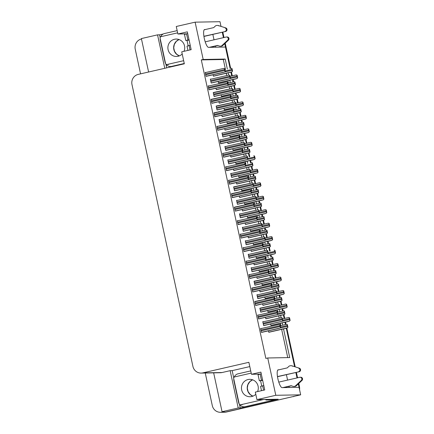 <?xml version="1.0" encoding="UTF-8"?>
<svg xmlns="http://www.w3.org/2000/svg" width="434" height="434" viewBox="0 0 434 434"><rect width="100%" height="100%" fill="white"/><g stroke="black" fill="none" stroke-linecap="round" stroke-linejoin="round"><path stroke-width="0.65" d="M278.97 369.79L278.254 369.806A9.13 2.257 77.1 0 0 278.134 369.817A9.13 2.257 77.1 0 0 277.879 378.757A9.13 2.257 77.1 0 0 282.105 387.627L299.042 387.312L300.67 394.831L225.778 412.029A8.555 8.279 88.9 0 1 224.128 412.235A8.555 8.279 88.9 0 0 225.778 412.029L292.587 396.687L226.353 412.018A8.555 8.279 88.9 0 1 224.703 412.224L220.537 412.3A8.555 8.279 88.9 0 1 212.297 405.6L205.249 373.018M205.401 29.517L204.685 29.534A9.13 2.257 77.1 0 0 204.566 29.545A9.13 2.257 77.1 0 0 204.311 38.485A9.13 2.257 77.1 0 0 208.537 47.355L225.474 47.04L230.107 68.469L224.741 43.65M233.725 377.868L232.163 370.641L249.794 366.589M227.356 69.098L225.186 59.067L203.188 59.474L195.121 22.161L176.264 26.49L177.891 34.009L187.32 31.845L191.172 49.666L181.743 51.83L184.331 63.803L138.262 74.388A8.555 8.279 -91.1 0 0 131.99 84.597L192.913 366.394A8.555 8.279 -91.1 0 0 201.154 373.094A8.555 8.279 -91.1 0 0 202.803 372.887L248.872 362.309L251.46 374.282L260.888 372.117L264.74 389.938L255.311 392.103L256.939 399.622L278.216 399.226L240.23 407.955L239.459 404.39M160.157 37.595L159.56 34.823L163.309 33.96M166.699 67.856L165.891 64.118M213.658 372.86L222.056 411.703L238.217 407.987L230.15 370.674L232.163 370.641M238.217 407.987L240.23 407.955M164.774 68.295L157.547 34.861L159.56 34.823M201.154 373.094L220.423 372.735A8.555 8.279 -91.1 0 0 222.067 372.535L230.15 370.674M157.547 34.861L141.381 38.572L148.612 72.011M140.567 73.856L135.234 49.178A8.555 8.279 88.9 0 1 141.468 38.979M222.056 411.703L224.069 411.665L222.181 412.099A8.555 8.279 88.9 0 1 220.537 412.3M195.121 22.161L219.995 21.7L221.004 26.371M256.939 399.622L275.796 395.293L300.67 394.831M230.904 72.158L231.723 75.945L230.904 72.158M232.532 79.682L233.02 81.945L232.532 79.682M233.817 85.634L234.637 89.42L233.817 85.634M235.445 93.158L235.933 95.426L235.445 93.158M236.731 99.109L237.55 102.896L236.731 99.109M238.358 106.634L238.846 108.901L238.358 106.634M239.644 112.59L240.463 116.372L239.644 112.59M241.271 120.109L241.765 122.377L241.271 120.109M242.563 126.066L243.376 129.853L242.563 126.066M244.185 133.591L244.678 135.853L244.185 133.591M245.476 139.542L246.29 143.328L245.476 139.542M247.098 147.066L247.592 149.334L247.098 147.066M248.389 153.018L249.208 156.804L248.389 153.018M250.017 160.542L250.505 162.81L250.017 160.542M251.302 166.499L252.121 170.285L251.302 166.499M252.93 174.023L253.418 176.285L252.93 174.023M254.215 179.974L255.035 183.761L254.215 179.974M255.843 187.499L256.331 189.767L255.843 187.499M257.129 193.45L257.948 197.237L257.129 193.45M258.756 200.975L259.244 203.242L258.756 200.975M260.042 206.931L260.861 210.712L260.042 206.931M261.669 214.45L262.158 216.718L261.669 214.45M262.955 220.407L263.774 224.194L262.955 220.407M264.583 227.931L265.076 230.194L264.583 227.931M265.868 233.883L266.688 237.669L265.868 233.883M267.496 241.407L267.99 243.675L267.496 241.407M268.787 247.358L269.601 251.145L268.787 247.358M270.409 254.883L270.903 257.15L270.409 254.883M271.7 260.839L272.519 264.626L271.7 260.839M273.328 268.364L273.816 270.626L273.328 268.364M274.613 274.315L275.433 278.102L274.613 274.315M276.241 281.84L276.729 284.107L276.241 281.84M277.527 287.791L278.346 291.577L277.527 287.791M279.154 295.315L279.642 297.583L279.154 295.315M280.44 301.272L281.259 305.053L280.44 301.272M282.067 308.791L282.556 311.059L282.067 308.791M283.353 314.748L284.172 318.534L283.353 314.748M284.981 322.272L285.469 324.534L284.981 322.272M286.266 328.223L294.577 366.643L286.266 328.223M275.796 395.293L267.729 357.979L289.728 357.573L283.527 328.907M282.718 325.169L282.23 322.901M281.107 317.693L280.614 315.431M279.805 311.693L279.317 309.426M278.189 304.218L277.7 301.95M276.892 298.212L276.404 295.95M275.275 290.742L274.787 288.474M273.979 284.737L273.491 282.469M272.362 277.261L271.874 274.999M271.066 271.261L270.577 268.993M269.449 263.785L268.961 261.518M268.152 257.78L267.659 255.517M266.536 250.309L266.047 248.042M265.239 244.304L264.745 242.036M263.622 236.834L263.129 234.566M262.32 230.828L261.832 228.561M260.709 223.353L260.216 221.09M259.407 217.353L258.919 215.085M257.796 209.877L257.302 207.609M256.494 203.871L256.006 201.609M254.877 196.401L254.389 194.134M253.581 190.396L253.093 188.128M251.964 182.926L251.476 180.658M250.668 176.92L250.179 174.652M249.051 169.444L248.563 167.177M247.754 163.439L247.266 161.177M246.138 155.969L245.649 153.701M244.841 149.963L244.347 147.696M243.224 142.493L242.736 140.225M241.928 136.488L241.434 134.22M240.311 129.012L239.818 126.75M239.015 123.012L238.521 120.744M237.398 115.536L236.904 113.269M236.096 109.531L235.608 107.269M234.485 102.061L233.991 99.793M233.183 96.055L232.695 93.787M231.566 88.585L231.078 86.317M230.27 82.579L229.781 80.312M228.653 75.104L228.165 72.836M286.413 374.667L287.585 380.092M288.941 386.358L289.185 387.497M215.617 47.225L215.373 46.085M214.016 39.814L212.844 34.395M251.46 374.282L260.112 374.124L258.046 374.71L259.369 380.84L262.586 379.983M177.891 34.009L186.544 33.852L184.477 34.438L185.801 40.568L189.018 39.711M225.468 69.532L223.304 59.501L201.3 59.908L265.841 358.413L267.729 357.979M201.3 59.908L203.188 59.474M223.304 59.501L225.186 59.067M287.753 357.605L281.644 329.341M280.836 325.603L280.342 323.335M279.219 318.127L278.731 315.86M277.923 312.122L277.429 309.86M276.306 304.652L275.812 302.384M275.004 298.646L274.516 296.379M273.393 291.176L272.899 288.908M272.091 285.171L271.603 282.903M270.48 277.695L269.986 275.433M269.178 271.695L268.689 269.427M267.561 264.219L267.073 261.952M266.264 258.214L265.776 255.952M264.648 250.743L264.16 248.476M263.351 244.738L262.863 242.47M261.735 237.262L261.246 235M260.438 231.262L259.95 228.995M258.821 223.787L258.333 221.519M257.525 217.781L257.031 215.519M255.908 210.311L255.42 208.043M254.612 204.305L254.118 202.038M252.995 196.835L252.501 194.568M251.698 190.83L251.205 188.562M250.082 183.354L249.588 181.092M248.78 177.354L248.291 175.086M247.168 169.878L246.675 167.611M245.866 163.873L245.378 161.611M244.25 156.403L243.762 154.135M242.953 150.397L242.465 148.13M241.337 142.922L240.848 140.659M240.04 136.922L239.552 134.654M238.423 129.446L237.935 127.178M237.127 123.44L236.638 121.178M235.51 115.97L235.022 113.703M234.214 109.965L233.72 107.697M232.597 102.495L232.109 100.227M231.3 96.489L230.807 94.221M229.684 89.013L229.195 86.751M228.387 83.013L227.893 80.746M226.77 75.538L226.277 73.27M208.179 86.095L209.139 85.872L208.136 85.894L208.976 89.789L209.953 89.626M229.684 95.317L230.324 95.621A1.427 0.353 77.1 0 0 230.432 96.532L230.617 97.368A1.427 0.353 77.1 0 0 230.899 98.274L230.519 95.616L229.684 95.317L211.049 99.37L211.89 103.27L212.866 103.102M232.597 108.798L233.237 109.097A1.427 0.353 77.1 0 0 233.346 110.008L233.53 110.844A1.427 0.353 77.1 0 0 233.812 111.755L233.432 109.097L232.667 108.793L213.962 112.845L214.803 116.746L215.779 116.578M217.884 126.321L216.875 126.327L217.716 130.222L218.693 130.059M220.797 139.797L219.788 139.802L220.629 143.697L221.606 143.535M223.711 153.273L222.702 153.278L223.548 157.179L224.519 157.01M226.624 166.754L225.615 166.754L226.461 170.654L227.432 170.491M228.577 180.436L229.537 180.213L228.528 180.235L229.374 184.13L230.351 183.967M250.082 189.658L250.722 189.962A1.427 0.353 77.1 0 0 250.83 190.873L251.009 191.709A1.427 0.353 77.1 0 0 251.297 192.615L250.917 189.956L250.082 189.658L231.447 193.71L232.288 197.611L233.264 197.443M252.995 203.139L253.635 203.438A1.427 0.353 77.1 0 0 253.744 204.349L253.928 205.184A1.427 0.353 77.1 0 0 254.21 206.096L253.83 203.438L253.065 203.134L234.36 207.186L235.201 211.087L236.177 210.919M238.282 220.662L237.273 220.667L238.114 224.562L239.091 224.4M241.196 234.138L240.186 234.143L241.027 238.038L242.004 237.875M244.109 247.613L243.1 247.619L243.941 251.519L244.917 251.351M247.022 261.094L246.013 261.094L246.859 264.995L247.83 264.832M248.97 274.776L249.935 274.554L248.926 274.576L249.772 278.471L250.743 278.308M270.48 283.999L271.12 284.303A1.427 0.353 77.1 0 0 271.228 285.214L271.407 286.049A1.427 0.353 77.1 0 0 271.695 286.955L271.31 284.297L270.48 283.999L251.839 288.051L252.686 291.952L253.662 291.784M273.393 297.48L274.033 297.778A1.427 0.353 77.1 0 0 274.142 298.69L274.321 299.525A1.427 0.353 77.1 0 0 274.608 300.436L274.228 297.778L273.463 297.474L254.758 301.527L255.599 305.428L256.575 305.259M258.68 315.003L257.671 315.008L258.512 318.903L259.489 318.74M261.594 328.478L260.584 328.484L261.425 332.379L262.402 332.216M206.231 72.413L205.222 72.413L206.063 76.313L207.04 76.151M210.371 79.286L211.336 79.069L210.327 79.086L211.174 82.986L212.145 82.818M231.881 88.514L232.521 88.813A1.427 0.353 77.1 0 0 232.629 89.724L232.808 90.56A1.427 0.353 77.1 0 0 233.096 91.471L232.711 88.813L231.951 88.509L213.24 92.561L214.087 96.462L215.058 96.299M234.794 101.99L235.434 102.294A1.427 0.353 77.1 0 0 235.543 103.205L235.722 104.041A1.427 0.353 77.1 0 0 236.009 104.947L235.624 102.288L234.778 101.99L216.159 106.042L217 109.938L217.976 109.775M220.081 119.513L219.072 119.518L219.913 123.419L220.89 123.251M222.995 132.988L221.986 132.994L222.826 136.894L223.803 136.726M228.821 159.945L227.812 159.951L228.653 163.846L229.629 163.683M230.769 173.627L231.734 173.41L230.725 173.426L231.566 177.327L232.543 177.159M252.279 182.855L252.919 183.153A1.427 0.353 77.1 0 0 253.027 184.065L253.206 184.9A1.427 0.353 77.1 0 0 253.489 185.812L253.109 183.153L252.349 182.85L233.638 186.902L234.485 190.803L235.456 190.64M236.595 200.584L237.561 200.362L236.552 200.383L237.398 204.278L238.369 204.116M240.479 213.853L239.465 213.859L240.311 217.759L241.288 217.591M243.393 227.329L242.384 227.335L243.224 231.235L244.201 231.067M246.306 240.81L245.297 240.816L246.138 244.711L247.114 244.548M249.219 254.286L248.21 254.291L249.051 258.187L250.027 258.024M251.167 267.968L252.127 267.751L251.123 267.767L251.964 271.668L252.941 271.5M254.085 281.465L272.65 277.201L273.312 277.494A1.427 0.353 77.1 0 0 273.425 278.406L273.604 279.241A1.427 0.353 77.1 0 0 273.887 280.152L273.507 277.494L272.747 277.19L254.036 281.243L254.877 285.143L255.854 284.981M256.993 294.925L257.959 294.702L256.95 294.724L257.796 298.619L258.767 298.456M278.476 304.153L259.863 308.2L260.709 312.1L261.68 311.932M263.791 321.67L262.776 321.675L263.622 325.576L264.594 325.408M225.908 146.47L224.899 146.475L225.74 150.37L226.716 150.207M215.975 88.243L216.278 89.654L217.255 89.491M218.888 101.719L219.192 103.135L220.168 102.966M221.801 115.194L222.11 116.61L223.081 116.448M224.714 128.676L225.024 130.086L225.995 129.923M227.633 142.151L227.937 143.567L228.913 143.399M230.546 155.627L230.85 157.043L231.827 156.875M233.459 169.108L233.763 170.519L234.74 170.356M236.373 182.584L236.676 183.994L237.653 183.832M239.286 196.059L239.59 197.475L240.566 197.307M242.199 209.535L242.503 210.951L243.479 210.783M245.112 223.016L245.422 224.427L246.393 224.264M248.026 236.492L248.335 237.908L249.306 237.74M250.944 249.968L251.248 251.384L252.225 251.215M253.857 263.449L254.161 264.859L255.138 264.697M256.771 276.925L257.074 278.335L258.051 278.172M259.684 290.4L259.988 291.816L260.964 291.648M262.597 303.876L262.901 305.292L263.877 305.124M265.51 317.357L265.814 318.768L266.791 318.605M268.424 330.833L268.733 332.243L269.704 332.081M213.061 74.767L213.365 76.178L214.342 76.015M244.396 202.732L244.7 204.143L245.677 203.98M241.483 189.257L241.787 190.667L242.763 190.504M238.57 175.775L238.874 177.191L239.85 177.023M235.651 162.3L235.96 163.71L236.931 163.547M229.825 135.343L230.128 136.759L231.105 136.591M232.738 148.824L233.047 150.235L234.018 150.072M221.085 94.916L221.389 96.326L222.365 96.164M223.998 108.392L224.302 109.802L225.279 109.639M226.911 121.867L227.215 123.283L228.192 123.115M247.309 216.208L247.613 217.624L248.59 217.456M250.223 229.684L250.526 231.1L251.503 230.931M253.136 243.165L253.44 244.575L254.416 244.413M256.049 256.64L256.358 258.051L257.329 257.888M258.962 270.116L259.272 271.532L260.243 271.364M261.876 283.597L262.185 285.008L263.161 284.845M264.794 297.073L265.098 298.483L266.075 298.321M267.707 310.549L268.011 311.965L268.988 311.796M270.621 324.024L270.924 325.44L271.901 325.272M218.172 81.435L218.476 82.851L219.452 82.682M224.942 146.676L225.902 146.453M281.416 317.628L282.057 317.927A1.427 0.353 77.1 0 0 282.165 318.838L282.344 319.674A1.427 0.353 77.1 0 0 282.632 320.585L282.246 317.927L281.487 317.623L263.785 321.659M248.253 254.492L249.214 254.27M245.34 241.016L246.3 240.794M261.018 223.288L261.659 223.586A1.427 0.353 77.1 0 0 261.767 224.497L261.946 225.333A1.427 0.353 77.1 0 0 262.234 226.244L261.854 223.586L261.089 223.282L243.387 227.318M239.514 214.076L258.089 209.812L258.745 210.11A1.427 0.353 77.1 0 0 258.854 211.022L259.033 211.857A1.427 0.353 77.1 0 0 259.32 212.763L258.935 210.105L258.105 209.806L240.474 213.843M227.855 160.151L228.821 159.929M240.62 128.947L241.261 129.245A1.427 0.353 77.1 0 0 241.369 130.157L241.554 130.992A1.427 0.353 77.1 0 0 241.836 131.903L241.456 129.245L240.691 128.941L222.989 132.978M219.116 119.735L237.691 115.471L238.347 115.769A1.427 0.353 77.1 0 0 238.456 116.681L238.635 117.516A1.427 0.353 77.1 0 0 238.922 118.422L238.543 115.764L237.707 115.466L220.076 119.502M205.266 72.619L206.226 72.397M260.628 328.684L261.588 328.462M257.715 315.225L276.29 310.956L276.946 311.259A1.427 0.353 77.1 0 0 277.055 312.171L277.239 313.006A1.427 0.353 77.1 0 0 277.521 313.912L277.142 311.254L276.29 310.956L258.675 314.986M246.056 261.301L247.022 261.078M243.143 247.819L244.109 247.602M240.23 234.344L241.19 234.121M237.317 220.884L255.892 216.615L256.548 216.919A1.427 0.353 77.1 0 0 256.657 217.83L256.841 218.665A1.427 0.353 77.1 0 0 257.123 219.571L256.744 216.913L255.892 216.615L238.277 220.646M225.658 166.96L226.624 166.737M222.745 153.479L223.711 153.262M219.832 140.003L220.797 139.781M216.924 126.544L235.499 122.274L236.15 122.578A1.427 0.353 77.1 0 0 236.264 123.489L236.443 124.325A1.427 0.353 77.1 0 0 236.725 125.231L236.346 122.572L235.499 122.274L217.884 126.305M298.31 383.922L298.863 386.477A8.555 8.279 88.9 0 1 299.004 387.312M222.273 32.224L223.445 37.65M295.842 372.497L297.013 377.922M222.821 32.1L223.993 37.525M225.219 43.194L230.655 68.344M231.447 72.006L232.271 75.814M233.08 79.552L233.573 81.82M234.365 85.482L235.185 89.295M235.993 93.033L236.487 95.296M237.279 98.957L238.103 102.771M238.906 106.509L239.4 108.777M240.192 112.439L241.016 116.247M241.825 119.985L242.313 122.252M243.105 125.914L243.93 129.723M244.738 133.46L245.226 135.728M246.018 139.39L246.843 143.204M247.651 146.942L248.139 149.204M248.932 152.871L249.756 156.679M250.564 160.417L251.053 162.685M251.845 166.347L252.669 170.155M253.478 173.893L253.966 176.161M254.758 179.822L255.583 183.636M256.391 187.374L256.885 189.636M257.677 193.298L258.496 197.112M259.304 200.85L259.798 203.117M260.59 206.779L261.414 210.588M262.217 214.325L262.711 216.593M263.503 220.255L264.328 224.063M265.136 227.801L265.624 230.069M266.416 233.731L267.241 237.544M268.049 241.282L268.537 243.545M269.33 247.212L270.154 251.02M270.962 254.758L271.451 257.026M272.243 260.688L273.067 264.496M273.876 268.234L274.364 270.501M275.156 274.163L275.981 277.977M276.789 281.715L277.277 283.977M278.069 287.639L278.894 291.453M279.702 295.191L280.196 297.458M280.982 301.12L281.807 304.928M282.615 308.666L283.109 310.934M283.901 314.596L284.72 318.404M285.529 322.142L286.022 324.41M286.814 328.071L295.196 366.849M296.389 372.372L297.561 377.797M298.787 383.466L299.438 386.466A8.555 8.279 88.9 0 1 299.541 389.624M294.48 396.253A8.555 8.279 88.9 0 1 293.162 396.676M237.121 78.516L237.485 77.86L237.121 78.516L234.935 79.129L218.752 82.845M237.675 77.854L237.105 75.196L236.253 74.903L236.91 75.201A1.427 0.353 77.1 0 0 237.018 76.113L237.197 76.948A1.427 0.353 77.1 0 0 237.485 77.86M232.016 71.849L232.374 71.187L232.016 71.849L229.825 72.456L213.647 76.172M232.57 71.181L231.995 68.529L231.159 68.23L231.799 68.529A1.427 0.353 77.1 0 0 231.908 69.44L232.092 70.275A1.427 0.353 77.1 0 0 232.374 71.187M229.819 78.652L230.177 77.995L229.819 78.652L227.628 79.265L211.45 82.981M230.373 77.99L229.798 75.332L228.951 75.039L229.608 75.337A1.427 0.353 77.1 0 0 229.716 76.248L229.895 77.084A1.427 0.353 77.1 0 0 230.177 77.995M224.709 71.984L225.072 71.322L224.709 71.984L222.523 72.592L206.34 76.308M225.262 71.317L224.687 68.664L223.857 68.366L224.497 68.664A1.427 0.353 77.1 0 0 224.606 69.576L224.785 70.411A1.427 0.353 77.1 0 0 225.072 71.322M223.857 68.366L205.266 72.63L223.835 68.371M203.904 36.293L225.658 31.449L203.931 36.44M189.099 40.085L185.801 40.568M189.05 39.857L188.589 39.961L189.072 39.955M187.043 40.563L188.172 45.765M170.502 66.527L171.218 66.516A5.707 5.523 -91.1 0 0 172.32 66.38L171.598 66.391A5.707 5.523 88.9 0 1 165.007 62.062L160.314 40.34A5.707 5.523 88.9 0 1 160.195 38.637M160.602 36.917A5.707 5.523 88.9 0 1 164.497 33.537L177.159 30.63M171.598 66.391L184.26 63.483M172.32 66.38L184.293 63.63M217.857 45.516L209.975 47.328M209.253 47.339L217.591 45.424L219.387 46.053A2.854 2.761 88.9 0 0 221.834 45.7L227.725 40.15A1.823 1.763 88.9 0 0 226.147 37.031L205.206 41.838M190.222 45.282L187.005 46.134L187.927 50.409M220.32 46.199L221.042 46.188A2.854 2.761 88.9 0 0 222.55 45.689L228.441 40.14A1.823 1.763 -91.1 0 0 227.215 36.977L226.499 36.988M222.55 45.689L221.834 45.7M223.548 44.783L222.826 44.8M225.658 31.449A1.823 1.763 -91.1 0 0 225.805 27.933L218.183 25.487A2.854 2.761 88.9 0 0 217.684 25.449L216.967 25.46A2.854 2.761 88.9 0 0 215.107 26.252L213.74 27.602L204.192 29.794M187.694 33.586L186.544 33.852L187.868 39.977M218.183 25.487L225.805 27.933M225.083 27.944A1.823 1.763 88.9 0 1 224.942 31.46M216.967 25.46A2.854 2.761 88.9 0 1 217.461 25.497M218.736 25.883L219.458 25.866M240.04 91.997L240.398 91.335L240.04 91.997L237.848 92.605L221.666 96.321M240.593 91.33L240.018 88.677L239.183 88.379L239.823 88.677A1.427 0.353 77.1 0 0 239.931 89.588L240.116 90.424A1.427 0.353 77.1 0 0 240.398 91.335M239.183 88.379L232.928 89.816L239.167 88.379M242.953 105.473L243.311 104.811L242.953 105.473L240.762 106.08L224.584 109.797M243.507 104.806L242.931 102.153L242.08 101.854L242.736 102.158A1.427 0.353 77.1 0 0 242.845 103.07L243.029 103.905A1.427 0.353 77.1 0 0 243.311 104.811M245.866 118.949L246.224 118.287L245.866 118.949L243.675 119.562L227.497 123.278M246.42 118.287L245.845 115.628L245.009 115.33L245.649 115.634A1.427 0.353 77.1 0 0 245.763 116.545L245.942 117.381A1.427 0.353 77.1 0 0 246.224 118.287M245.009 115.33L238.76 116.768L244.998 115.335M248.78 132.43L249.138 131.768L248.78 132.43L246.588 133.037L230.411 136.753M249.333 131.762L248.758 129.11L247.912 128.811L248.568 129.11A1.427 0.353 77.1 0 0 248.677 130.021L248.856 130.856A1.427 0.353 77.1 0 0 249.138 131.768M234.93 85.324L235.288 84.663L234.93 85.324L232.738 85.932L216.561 89.648M235.483 84.663L234.908 82.004L234.062 81.706L234.713 82.01A1.427 0.353 77.1 0 0 234.827 82.921L235.006 83.757A1.427 0.353 77.1 0 0 235.288 84.663M237.843 98.8L238.201 98.138L237.843 98.8L235.651 99.413L219.474 103.129M238.396 98.138L237.821 95.48L236.986 95.182L237.631 95.485A1.427 0.353 77.1 0 0 237.74 96.397L237.919 97.232A1.427 0.353 77.1 0 0 238.201 98.138M236.986 95.182L230.736 96.619L236.975 95.187M240.756 112.281L241.114 111.619L240.756 112.281L238.564 112.889L222.387 116.605M241.309 111.614L240.734 108.961L239.888 108.663L240.544 108.961A1.427 0.353 77.1 0 0 240.653 109.873L240.832 110.708A1.427 0.353 77.1 0 0 241.114 111.619M243.669 125.757L244.033 125.095L243.669 125.757L241.478 126.365L225.3 130.081M244.223 125.09L243.648 122.437L242.818 122.138L243.458 122.442A1.427 0.353 77.1 0 0 243.566 123.354L243.745 124.189A1.427 0.353 77.1 0 0 244.033 125.095M242.818 122.138L236.563 123.576L242.801 122.138M233.286 91.465L232.732 92.133L233.096 91.471M214.363 96.457L232.732 92.133M236.199 104.941L235.646 105.608L236.009 104.947M217.277 109.932L235.646 105.608M239.112 118.422L238.488 119.09L238.922 118.422M220.19 123.413L245.942 117.381M242.026 131.898L241.478 132.565L241.836 131.903M223.103 136.889L241.478 132.565M184 51.315A8.702 8.42 -91.1 0 0 176.15 39.065A8.702 8.42 -91.1 0 0 174.473 39.272A8.702 8.42 -91.1 0 0 167.947 48.792A8.702 8.42 -91.1 0 0 176.47 56.463A8.702 8.42 -91.1 0 0 178.146 56.257A8.702 8.42 -91.1 0 0 182.204 53.979M177.636 32.843L161.177 36.624A1.427 1.378 -91.1 0 0 160.13 38.328L165.549 63.386A1.427 1.378 -91.1 0 0 167.198 64.471L183.658 60.689M277.478 376.566L299.232 371.721L277.5 376.712M262.668 380.363L259.369 380.84M262.619 380.13L262.158 380.233L262.641 380.227M260.612 380.835L261.74 386.038M244.071 406.799L244.792 406.788A5.707 5.523 -91.1 0 0 245.888 406.653L245.172 406.669A5.707 5.523 88.9 0 1 238.575 402.334L233.883 380.613A5.707 5.523 88.9 0 1 233.769 378.915M234.17 377.189A5.707 5.523 88.9 0 1 238.065 373.81L250.727 370.902M245.888 406.653L273.366 400.343A5.707 5.523 88.9 0 1 273.252 399.888M273.366 400.343L272.65 400.354A5.707 5.523 88.9 0 1 272.53 399.904M245.172 406.669L272.65 400.354M265.451 399.464A5.707 1.411 77.1 0 0 266.205 400.018L274.087 399.871L276.778 399.253L268.901 399.399L266.205 400.018M291.426 385.788L283.543 387.6M282.827 387.611L291.165 385.696L292.955 386.325A2.854 2.761 88.9 0 0 295.402 385.972L301.294 380.423A1.823 1.763 88.9 0 0 299.715 377.303L278.774 382.115M263.791 385.555L260.574 386.406L261.496 390.681M293.894 386.472L294.61 386.461A2.854 2.761 88.9 0 0 296.118 385.962L302.01 380.412A1.823 1.763 -91.1 0 0 300.784 377.249L300.068 377.26M296.118 385.962L295.402 385.972M297.116 385.056L296.395 385.072M299.232 371.721A1.823 1.763 -91.1 0 0 299.373 368.206L291.751 365.759A2.854 2.761 88.9 0 0 291.252 365.721L290.536 365.732A2.854 2.761 88.9 0 0 288.675 366.524L287.308 367.875L277.76 370.072M261.263 373.858L260.112 374.124L261.436 380.249M291.751 365.759L299.373 368.206M298.652 368.216A1.823 1.763 88.9 0 1 298.511 371.732M290.536 365.732A2.854 2.761 88.9 0 1 291.035 365.77M292.304 366.155L293.026 366.144M257.568 391.587A8.702 8.42 -91.1 0 0 249.718 379.338A8.702 8.42 -91.1 0 0 248.042 379.544A8.702 8.42 -91.1 0 0 241.521 389.065A8.702 8.42 -91.1 0 0 250.038 396.736A8.702 8.42 -91.1 0 0 251.715 396.53A8.702 8.42 -91.1 0 0 255.778 394.251M251.205 373.115L234.745 376.896A1.427 1.378 -91.1 0 0 233.698 378.6L239.118 403.658A1.427 1.378 -91.1 0 0 240.767 404.743L263.601 399.497M227.622 85.46L227.986 84.798L227.622 85.46L225.436 86.068L209.253 89.784M228.175 84.793L227.606 82.14L226.754 81.842L227.411 82.145A1.427 0.353 77.1 0 0 227.519 83.057L227.698 83.892A1.427 0.353 77.1 0 0 227.986 84.798M231.094 98.274L230.465 98.941L230.899 98.274M212.166 103.265L230.541 98.936M234.007 111.75L233.454 112.417L233.812 111.755M215.085 116.741L240.832 110.708M236.921 125.225L236.367 125.893L236.725 125.231M217.998 130.216L243.745 124.189M239.28 139.368L239.639 138.706L239.28 139.368L237.089 139.981L220.911 143.697M239.834 138.706L239.259 136.048L238.423 135.75L239.069 136.054A1.427 0.353 77.1 0 0 239.177 136.965L239.356 137.8A1.427 0.353 77.1 0 0 239.639 138.706M238.423 135.75L219.837 140.019L238.412 135.75M242.194 152.844L242.552 152.188L242.194 152.844L240.002 153.457L223.825 157.173M242.747 152.182L242.172 149.524L241.342 149.225L241.982 149.529A1.427 0.353 77.1 0 0 242.091 150.441L242.27 151.276A1.427 0.353 77.1 0 0 242.552 152.188M241.342 149.225L222.751 153.495L241.315 149.231M245.107 166.325L245.47 165.663L245.107 166.325L242.915 166.933L226.738 170.649M245.66 165.658L245.085 163.005L244.255 162.707L244.895 163.005A1.427 0.353 77.1 0 0 245.004 163.916L245.183 164.752A1.427 0.353 77.1 0 0 245.47 165.663M244.255 162.707L225.664 166.971L244.228 162.712M248.02 179.801L248.384 179.139L248.02 179.801L245.834 180.408L229.651 184.124M248.573 179.133L247.998 176.481L247.152 176.182L247.809 176.486A1.427 0.353 77.1 0 0 247.917 177.398L248.096 178.233A1.427 0.353 77.1 0 0 248.384 179.139M251.487 192.615L250.863 193.282L251.297 192.615M232.564 197.606L258.317 191.573A1.427 0.353 77.1 0 0 258.599 192.479L258.241 193.141L256.049 193.754L239.872 197.47M254.4 206.09L253.852 206.758L254.21 206.096M235.478 211.081L261.23 205.049A1.427 0.353 77.1 0 0 261.512 205.96L261.154 206.622L258.962 207.23L242.785 210.946M257.319 219.566L256.765 220.233L257.123 219.571M238.396 224.557L264.143 218.53A1.427 0.353 77.1 0 0 264.425 219.436L264.067 220.098L261.876 220.705L245.698 224.421M259.678 233.709L260.037 233.047L259.678 233.709L257.487 234.322L241.309 238.038M260.232 233.047L259.657 230.389L258.821 230.091L259.461 230.394A1.427 0.353 77.1 0 0 259.575 231.306L259.754 232.141A1.427 0.353 77.1 0 0 260.037 233.047M258.821 230.091L240.235 234.36L258.81 230.091M262.592 247.185L262.95 246.528L262.592 247.185L260.4 247.798L244.223 251.514M263.145 246.523L262.57 243.865L261.735 243.566L262.375 243.87A1.427 0.353 77.1 0 0 262.489 244.781L262.668 245.617A1.427 0.353 77.1 0 0 262.95 246.528M261.735 243.566L243.148 247.836L261.713 243.572M265.505 260.666L265.863 260.004L265.505 260.666L263.313 261.273L247.136 264.99M266.058 259.999L265.483 257.346L264.653 257.047L265.293 257.346A1.427 0.353 77.1 0 0 265.402 258.257L265.581 259.093A1.427 0.353 77.1 0 0 265.863 260.004M264.653 257.047L246.062 261.311L264.626 257.053M268.418 274.142L268.782 273.48L268.418 274.142L266.226 274.749L250.049 278.465M268.971 273.474L268.396 270.821L267.55 270.523L268.207 270.827A1.427 0.353 77.1 0 0 268.315 271.738L268.494 272.574A1.427 0.353 77.1 0 0 268.782 273.48M271.885 286.955L271.261 287.623L271.695 286.955M252.962 291.946L278.715 285.914A1.427 0.353 77.1 0 0 278.997 286.82L278.639 287.482L276.447 288.095L260.27 291.811M274.798 300.431L274.245 301.098L274.608 300.436M255.876 305.422L274.245 301.098M277.711 313.907L277.163 314.574L277.521 313.912M258.789 318.898L284.541 312.871A1.427 0.353 77.1 0 0 284.823 313.777L284.465 314.438L282.274 315.046L266.096 318.762M280.076 328.05L280.435 327.388L280.076 328.05L277.885 328.663L261.702 332.373M280.63 327.388L280.055 324.73L279.219 324.431L279.859 324.735A1.427 0.353 77.1 0 0 279.968 325.646L280.152 326.482A1.427 0.353 77.1 0 0 280.435 327.388M279.219 324.431L260.633 328.701M251.693 145.905L252.051 145.244L251.693 145.905L249.501 146.513L233.324 150.229M252.246 145.238L251.671 142.585L250.841 142.287L251.481 142.591A1.427 0.353 77.1 0 0 251.59 143.502L251.769 144.338A1.427 0.353 77.1 0 0 252.051 145.244M250.841 142.287L244.586 143.725M254.606 159.381L254.97 158.719L254.606 159.381L252.414 159.994L236.237 163.71M255.159 158.719L254.584 156.061L253.754 155.763L254.395 156.066A1.427 0.353 77.1 0 0 254.503 156.978L254.682 157.813A1.427 0.353 77.1 0 0 254.97 158.719M257.519 172.857L257.883 172.2L257.519 172.857L255.333 173.47L239.15 177.186M258.073 172.195L257.498 169.537L256.651 169.244L257.308 169.542A1.427 0.353 77.1 0 0 257.416 170.453L257.595 171.289A1.427 0.353 77.1 0 0 257.883 172.2M260.433 186.338L260.796 185.676L260.433 186.338L258.246 186.946L242.063 190.662M260.986 185.671L260.416 183.018L259.581 182.719L260.221 183.018A1.427 0.353 77.1 0 0 260.329 183.929L260.508 184.765A1.427 0.353 77.1 0 0 260.796 185.676M259.581 182.719L253.326 184.157L259.565 182.719M263.351 199.814L263.709 199.152L263.351 199.814L261.159 200.421L244.977 204.137M263.899 199.146L263.329 196.493L262.478 196.195L263.134 196.499A1.427 0.353 77.1 0 0 263.243 197.41L263.427 198.246A1.427 0.353 77.1 0 0 263.709 199.152M266.264 213.289L266.622 212.627L266.264 213.289L264.073 213.902L247.895 217.618M266.818 212.627L266.243 209.969L265.407 209.671L266.047 209.975A1.427 0.353 77.1 0 0 266.156 210.886L266.34 211.721A1.427 0.353 77.1 0 0 266.622 212.627M265.407 209.671L259.152 211.108L265.391 209.676M269.178 226.77L269.536 226.109L269.178 226.77L266.986 227.378L250.809 231.094M269.731 226.103L269.156 223.45L268.31 223.152L268.961 223.45A1.427 0.353 77.1 0 0 269.075 224.362L269.254 225.197A1.427 0.353 77.1 0 0 269.536 226.109M272.091 240.246L272.449 239.584L272.091 240.246L269.899 240.854L253.722 244.57M272.644 239.579L272.069 236.926L271.223 236.628L271.874 236.931A1.427 0.353 77.1 0 0 271.988 237.843L272.167 238.678A1.427 0.353 77.1 0 0 272.449 239.584M275.004 253.722L275.362 253.06L275.004 253.722L272.812 254.335L256.635 258.046M275.557 253.06L274.982 250.402L274.152 250.103L274.793 250.407A1.427 0.353 77.1 0 0 274.901 251.319L275.08 252.154A1.427 0.353 77.1 0 0 275.362 253.06M246.583 139.233L246.946 138.571L246.583 139.233L244.396 139.846L228.213 143.562M247.136 138.571L246.561 135.913L245.715 135.62L246.371 135.918A1.427 0.353 77.1 0 0 246.479 136.829L246.658 137.665A1.427 0.353 77.1 0 0 246.946 138.571M249.496 152.714L249.859 152.052L249.496 152.714L247.309 153.321L231.127 157.037M250.049 152.046L249.479 149.388L248.644 149.095L249.284 149.394A1.427 0.353 77.1 0 0 249.393 150.305L249.572 151.141A1.427 0.353 77.1 0 0 249.859 152.052M248.644 149.095L242.389 150.527L248.628 149.095M252.414 166.189L252.772 165.528L252.414 166.189L250.223 166.797L234.04 170.513M252.962 165.522L252.393 162.869L251.557 162.571L252.197 162.869A1.427 0.353 77.1 0 0 252.306 163.781L252.49 164.616A1.427 0.353 77.1 0 0 252.772 165.528M255.328 179.665L255.686 179.003L255.328 179.665L253.136 180.273L236.959 183.989M255.881 179.003L255.306 176.345L254.454 176.047L255.111 176.35A1.427 0.353 77.1 0 0 255.219 177.262L255.404 178.097A1.427 0.353 77.1 0 0 255.686 179.003M258.599 192.479L258.219 189.821L257.384 189.522L258.024 189.826A1.427 0.353 77.1 0 0 258.138 190.738L258.317 191.573M257.384 189.522L251.134 190.96L257.373 189.528M258.794 192.479L258.241 193.141M261.512 205.96L261.132 203.302L260.286 203.003L260.937 203.302A1.427 0.353 77.1 0 0 261.051 204.213L261.23 205.049M261.707 205.955L261.154 206.622M264.425 219.436L264.046 216.778L263.216 216.479L263.856 216.783A1.427 0.353 77.1 0 0 263.964 217.694L264.143 218.53M263.216 216.479L256.961 217.917L263.199 216.479M264.621 219.43L264.067 220.098M266.981 233.573L267.344 232.912L266.981 233.573L264.789 234.186L248.611 237.903M267.534 232.912L266.959 230.253L266.113 229.96L266.769 230.259A1.427 0.353 77.1 0 0 266.877 231.17L267.056 232.006A1.427 0.353 77.1 0 0 267.344 232.912M269.894 247.054L270.257 246.393L269.894 247.054L267.707 247.662L251.525 251.378M270.447 246.387L269.872 243.729L269.042 243.436L269.682 243.734A1.427 0.353 77.1 0 0 269.791 244.646L269.97 245.481A1.427 0.353 77.1 0 0 270.257 246.393M269.042 243.436L262.787 244.868L269.026 243.436M272.807 260.53L273.17 259.868L272.807 260.53L270.621 261.138L254.438 264.854M273.36 259.863L272.791 257.21L271.955 256.912L272.595 257.21A1.427 0.353 77.1 0 0 272.704 258.122L272.883 258.957A1.427 0.353 77.1 0 0 273.17 259.868M251.769 144.338L244.402 146.03L244.749 145.379L244.391 146.041L242.199 146.649L226.022 150.365M244.944 145.374L244.369 142.721L243.517 142.423L244.174 142.721A1.427 0.353 77.1 0 0 244.282 143.638L244.467 144.468A1.427 0.353 77.1 0 0 244.749 145.379M247.304 159.517L247.662 158.855L247.304 159.517L245.112 160.124L228.935 163.84M247.857 158.855L247.282 156.197L246.447 155.898L247.087 156.202A1.427 0.353 77.1 0 0 247.201 157.113L247.38 157.949A1.427 0.353 77.1 0 0 247.662 158.855M246.447 155.898L227.861 160.168L246.425 155.904M250.217 172.992L250.575 172.336L250.217 172.992L248.026 173.605L231.848 177.322M250.771 172.331L250.196 169.672L249.349 169.379L250.006 169.678A1.427 0.353 77.1 0 0 250.114 170.589L250.293 171.425A1.427 0.353 77.1 0 0 250.575 172.336M253.684 185.806L253.131 186.474L253.489 185.812M234.761 190.797L253.131 186.474M256.044 199.949L256.407 199.287L256.044 199.949L253.852 200.557L237.675 204.273M256.597 199.282L256.022 196.629L255.192 196.331L255.832 196.635A1.427 0.353 77.1 0 0 255.941 197.546L256.12 198.381A1.427 0.353 77.1 0 0 256.407 199.287M255.192 196.331L236.601 200.6L255.176 196.331M259.51 212.763L258.886 213.43L259.32 212.763M240.588 217.754L266.34 211.721M262.424 226.239L261.87 226.906L262.234 226.244M243.501 231.23L261.87 226.906M272.167 238.678L264.8 240.371L265.147 239.72L264.789 240.382L262.597 240.989L246.414 244.705M265.337 239.714L264.767 237.062L263.915 236.763L264.572 237.062A1.427 0.353 77.1 0 0 264.68 237.978L264.865 238.808A1.427 0.353 77.1 0 0 265.147 239.72M267.702 253.857L268.06 253.196L267.702 253.857L265.51 254.465L249.333 258.181M268.255 253.196L267.68 250.537L266.845 250.239L267.485 250.543A1.427 0.353 77.1 0 0 267.594 251.454L267.778 252.29A1.427 0.353 77.1 0 0 268.06 253.196M266.845 250.239L248.253 254.508L266.823 250.244M270.615 267.333L270.973 266.671L270.615 267.333L268.424 267.946L252.246 271.662M271.169 266.671L270.594 264.013L269.747 263.72L270.398 264.018A1.427 0.353 77.1 0 0 270.512 264.93L270.691 265.765A1.427 0.353 77.1 0 0 270.973 266.671M277.917 267.198L278.281 266.541L277.917 267.198L275.726 267.811L259.548 271.527M278.471 266.536L277.896 263.877L277.049 263.584L277.706 263.883A1.427 0.353 77.1 0 0 277.814 264.794L277.993 265.63A1.427 0.353 77.1 0 0 278.281 266.541M280.831 280.679L281.194 280.017L280.831 280.679L278.639 281.286L262.462 285.002M281.384 280.011L280.809 277.359L279.979 277.06L280.619 277.359A1.427 0.353 77.1 0 0 280.727 278.27L280.906 279.105A1.427 0.353 77.1 0 0 281.194 280.017M279.979 277.06L273.724 278.498L279.963 277.06M283.744 294.154L284.107 293.493L283.744 294.154L281.558 294.762L265.375 298.478M284.297 293.487L283.727 290.834L282.876 290.536L283.532 290.84A1.427 0.353 77.1 0 0 283.641 291.751L283.82 292.587A1.427 0.353 77.1 0 0 284.107 293.493M286.662 307.63L287.02 306.968L286.662 307.63L284.471 308.243L268.288 311.959M287.21 306.968L286.641 304.31L285.805 304.012L286.445 304.315A1.427 0.353 77.1 0 0 286.554 305.227L286.738 306.062A1.427 0.353 77.1 0 0 287.02 306.968M285.805 304.012L279.55 305.449L285.789 304.017M289.576 321.111L289.934 320.449L289.576 321.111L287.384 321.719L271.201 325.435M290.129 320.444L289.554 317.791L288.719 317.493L289.359 317.791A1.427 0.353 77.1 0 0 289.467 318.702L289.652 319.538A1.427 0.353 77.1 0 0 289.934 320.449M288.719 317.493L282.463 318.925L288.702 317.493M275.726 274.006L276.084 273.344L275.726 274.006L273.534 274.613L257.351 278.33M276.274 273.344L275.704 270.686L274.852 270.387L275.509 270.691A1.427 0.353 77.1 0 0 275.617 271.603L275.802 272.438A1.427 0.353 77.1 0 0 276.084 273.344M278.997 286.82L278.617 284.161L277.782 283.863L278.422 284.167A1.427 0.353 77.1 0 0 278.53 285.078L278.715 285.914M277.782 283.863L271.527 285.301L277.765 283.869M279.192 286.82L278.639 287.482M281.552 300.963L281.91 300.301L281.552 300.963L279.36 301.57L263.183 305.286M282.105 300.295L281.53 297.643L280.684 297.344L281.335 297.643A1.427 0.353 77.1 0 0 281.444 298.554L281.628 299.389A1.427 0.353 77.1 0 0 281.91 300.301M284.823 313.777L284.444 311.118L283.608 310.82L284.248 311.124A1.427 0.353 77.1 0 0 284.362 312.035L284.541 312.871M283.608 310.82L277.359 312.258L283.597 310.82M285.019 313.771L284.465 314.438M287.379 327.914L287.737 327.252L287.379 327.914L285.187 328.527L269.009 332.243M287.932 327.252L287.357 324.594L286.511 324.296L287.167 324.599A1.427 0.353 77.1 0 0 287.275 325.511L287.454 326.346A1.427 0.353 77.1 0 0 287.737 327.252M274.082 280.147L273.529 280.814L273.887 280.152M255.159 285.138L273.529 280.814M276.442 294.29L276.8 293.628L276.442 294.29L274.25 294.898L258.073 298.614M276.995 293.623L276.42 290.97L275.59 290.671L276.23 290.975A1.427 0.353 77.1 0 0 276.339 291.887L276.518 292.722A1.427 0.353 77.1 0 0 276.8 293.628M275.59 290.671L256.999 294.941L275.574 290.671M286.738 306.062L279.284 307.771L279.718 307.104L279.355 307.766L277.163 308.379L260.986 312.095M279.908 307.104L279.333 304.446L278.487 304.153L279.143 304.451A1.427 0.353 77.1 0 0 279.252 305.362L279.431 306.198A1.427 0.353 77.1 0 0 279.718 307.104M282.822 320.58L282.268 321.247L282.632 320.585M263.899 325.571L282.268 321.247M222.181 412.099L226.353 412.018M202.803 372.887L222.067 372.535M299.438 386.466L298.863 386.477M218.465 82.791L237.051 78.521M229.83 78.641L237.197 76.948M230.302 77.659L237.018 76.113M230.015 76.335L236.248 74.903L230.015 76.335M213.354 76.118L231.94 71.849M224.72 71.968L232.092 70.275M225.192 70.986L231.908 69.44M211.157 82.927L229.749 78.657M210.843 81.462L229.895 77.084M210.664 80.626L229.716 76.248M228.951 75.039L210.376 79.303L228.94 75.039M206.052 76.254L224.638 71.984M205.732 74.789L224.785 70.411M205.553 73.954L224.606 69.576M190.021 49.932L189.072 45.543M228.441 40.14L227.725 40.15M221.378 96.267L239.964 91.997M232.743 92.117L240.116 90.424M233.215 91.135L239.931 89.588M224.291 109.742L242.877 105.473M235.657 105.598L243.029 103.905M236.129 104.61L242.845 103.07M242.08 101.854L235.841 103.287L242.074 101.86M227.204 123.223L245.796 118.954M239.042 118.086L245.763 116.545M230.118 136.699L248.709 132.43M241.488 132.549L248.856 130.856M241.955 131.567L248.677 130.021M247.912 128.811L241.673 130.243L247.901 128.817M216.268 89.594L234.859 85.324M227.633 85.449L235.006 83.757M228.105 84.462L234.827 82.921M227.823 83.144L234.051 81.711L227.817 83.144M219.181 103.075L237.772 98.806M230.552 98.925L237.919 97.232M231.018 97.938L237.74 96.397M222.094 116.551L240.686 112.281M233.931 111.419L240.653 109.873M239.888 108.663L233.649 110.095L239.877 108.668M225.007 130.026L243.599 125.757M236.85 124.894L243.566 123.354M214.071 96.402L232.662 92.133M213.756 94.938L232.808 90.56M213.577 94.102L232.629 89.724M213.289 92.784L231.854 88.52M216.984 109.878L235.575 105.608M216.669 108.413L235.722 104.041M216.49 107.578L235.543 103.205M219.902 123.359L238.488 119.09M219.582 121.894L238.635 117.516M219.403 121.059L238.456 116.681M222.816 136.835L241.402 132.565M222.496 135.37L241.554 130.992M222.316 134.535L241.369 130.157M179.334 55.888A8.702 8.42 88.9 0 1 173.643 47.816A8.702 8.42 88.9 0 1 179.03 39.537M167.198 64.471L168.636 64.444M263.59 390.204L262.641 385.815M302.01 380.412L301.294 380.423M252.908 396.161A8.702 8.42 88.9 0 1 247.212 388.088A8.702 8.42 88.9 0 1 252.604 379.81L249.865 381.643L247.895 384.687L247.304 388.056L248.058 391.539L250.261 394.571L252.919 396.15M240.767 404.743L242.205 404.716M208.966 89.73L227.552 85.46M208.645 88.265L227.698 83.892M208.466 87.429L227.519 83.057M226.754 81.842L208.179 86.111L226.749 81.847M211.879 103.211L230.465 98.941M211.559 101.746L230.617 97.368M211.38 100.91L230.432 96.532M214.792 116.686L233.378 112.417M214.472 115.222L233.53 110.844M214.293 114.386L233.346 110.008M217.705 130.162L236.297 125.893M217.391 128.697L236.443 124.325M217.206 127.862L236.264 123.489M220.618 143.638L239.21 139.368M220.304 142.173L239.356 137.8M220.119 141.343L239.177 136.965M223.532 157.119L242.123 152.849M223.217 155.654L242.27 151.276M223.038 154.819L242.091 150.441M226.445 170.595L245.036 166.325M226.13 169.13L245.183 164.752M225.951 168.294L245.004 163.916M229.358 184.07L247.95 179.801M229.043 182.606L248.096 178.233M228.864 181.77L247.917 177.398M247.152 176.182L228.577 180.452L247.147 176.188M232.277 197.551L250.863 193.282M231.957 196.087L251.009 191.709M231.778 195.251L250.83 190.873M235.19 211.027L253.776 206.758M234.87 209.562L253.928 205.184M234.691 208.727L253.744 204.349M238.103 224.503L256.689 220.233M237.783 223.038L256.841 218.665M237.604 222.203L256.657 217.83M241.016 237.978L259.608 233.709M240.702 236.514L259.754 232.141M240.517 235.678L259.575 231.306M243.93 251.46L262.521 247.19M243.615 249.995L262.668 245.617M243.431 249.159L262.489 244.781M246.843 264.935L265.434 260.666M246.528 263.471L265.581 259.093M246.349 262.635L265.402 258.257M249.756 278.411L268.348 274.142M249.441 276.946L268.494 272.574M249.262 276.111L268.315 271.738M267.55 270.523L248.975 274.793L267.539 270.528M252.669 291.892L271.261 287.623M252.355 290.427L271.407 286.049M252.176 289.592L271.228 285.214M255.588 305.368L274.174 301.098M255.268 303.903L274.321 299.525M255.089 303.068L274.142 298.69M258.501 318.844L277.087 314.574M258.181 317.379L277.239 313.006M258.002 316.543L277.055 312.171M261.414 332.319L280.001 328.05M261.094 330.854L280.152 326.482M260.915 330.019L279.968 325.646M233.031 150.175L251.622 145.905M244.868 145.043L251.59 143.502M235.944 163.651L254.536 159.381M247.315 159.506L254.682 157.813M247.781 158.518L254.503 156.978M238.857 177.132L257.449 172.862M250.228 172.982L257.595 171.289M250.7 172L257.416 170.453M250.413 170.676L256.646 169.244L250.413 170.676M241.776 190.607L260.362 186.338M253.141 186.457L260.508 184.765M253.613 185.475L260.329 183.929M244.689 204.083L263.275 199.814M256.055 199.938L263.427 198.246M256.527 198.951L263.243 197.41M262.478 196.195L256.239 197.627L262.472 196.201M247.602 217.564L266.188 213.295M259.44 212.427L266.156 210.886M250.516 231.04L269.107 226.77M261.881 226.89L269.254 225.197M262.353 225.908L269.075 224.362M268.31 223.152L262.065 224.584L268.299 223.157M253.429 244.516L272.02 240.246M265.266 239.384L271.988 237.843M264.984 238.065L271.212 236.633L264.984 238.06M256.342 257.991L274.934 253.722M267.713 253.847L275.08 252.154M268.179 252.859L274.901 251.319M227.921 143.508L246.512 139.238M239.291 139.357L246.658 137.665M239.763 138.37L246.479 136.829M245.715 135.62L239.476 137.052L245.709 135.62M230.839 156.983L249.425 152.714M242.205 152.833L249.572 151.141M242.677 151.851L249.393 150.305M233.752 170.459L252.338 166.189M245.118 166.309L252.49 164.616M245.59 165.327L252.306 163.781M236.666 183.935L255.252 179.665M248.031 179.79L255.404 178.097M248.503 178.803L255.219 177.262M248.215 177.484L254.449 176.052L248.215 177.484M239.579 197.416L258.17 193.146M251.416 192.278L258.138 190.738M242.492 210.891L261.084 206.622M254.329 205.759L261.051 204.213M260.286 203.003L254.047 204.436L260.275 203.009M245.405 224.367L263.997 220.098M257.243 219.235L263.964 217.694M248.319 237.843L266.91 233.573M259.689 233.698L267.056 232.006M260.156 232.711L266.877 231.17M266.113 229.96L259.874 231.393L266.102 229.96M251.232 251.324L269.823 247.054M262.603 247.174L269.97 245.481M263.075 246.192L269.791 244.646M254.15 264.8L272.736 260.53M265.516 260.65L272.883 258.957M265.988 259.668L272.704 258.122M225.729 150.31L244.315 146.041M225.409 148.846L244.467 144.468M225.23 148.01L244.282 143.638M243.517 142.423L224.948 146.692L243.512 142.428M228.642 163.786L247.234 159.517M228.327 162.321L247.38 157.949M228.143 161.486L247.201 157.113M231.555 177.267L250.147 172.998M231.241 175.803L250.293 171.425M231.056 174.967L250.114 170.589M249.349 169.379L230.774 173.643L249.338 169.379M234.468 190.743L253.06 186.474M234.154 189.278L253.206 184.9M233.975 188.443L253.027 184.065M233.687 187.125L252.252 182.86M237.382 204.219L255.973 199.949M237.067 202.754L256.12 198.381M236.888 201.918L255.941 197.546M240.295 217.7L258.886 213.43M239.98 216.235L259.033 211.857M239.801 215.4L258.854 211.022M243.214 231.176L261.8 226.906M242.894 229.711L261.946 225.333M242.714 228.875L261.767 224.497M246.127 244.651L264.713 240.382M245.807 243.186L264.865 238.808M245.628 242.351L264.68 237.978M263.915 236.763L245.34 241.033L263.91 236.769M249.04 258.127L267.626 253.857M248.72 256.662L267.778 252.29M248.541 255.827L267.594 251.454M251.953 271.608L270.545 267.339M251.639 270.143L270.691 265.765M251.454 269.308L270.512 264.93M269.747 263.72L251.172 267.984L269.736 263.72M259.255 271.472L277.847 267.203M270.626 267.322L277.993 265.63M271.093 266.34L277.814 264.794M277.049 263.584L270.811 265.017L277.038 263.584M262.169 284.948L280.76 280.679M273.539 280.798L280.906 279.105M274.011 279.816L280.727 278.27M265.087 298.424L283.673 294.154M276.453 294.279L283.82 292.587M276.925 293.292L283.641 291.751M282.876 290.536L276.637 291.968L282.87 290.541M268 311.905L286.586 307.635M279.838 306.767L286.554 305.227M270.914 325.381L289.5 321.111M282.279 321.231L289.652 319.538M282.751 320.249L289.467 318.702M257.064 278.275L275.65 274.006M268.429 274.131L275.802 272.438M268.901 273.143L275.617 271.603M268.613 271.825L274.847 270.393L268.613 271.825M259.977 291.756L278.563 287.487M271.814 286.619L278.53 285.078M262.89 305.232L281.482 300.963M274.255 301.082L281.628 299.389M274.727 300.1L281.444 298.554M280.684 297.344L274.44 298.776L280.673 297.35M265.803 318.708L284.395 314.438M277.641 313.576L284.362 312.035M268.717 332.184L287.308 327.914M280.087 328.039L287.454 326.346M280.554 327.052L287.275 325.511M286.511 324.296L280.272 325.733L286.5 324.301M254.867 285.084L273.458 280.814M254.552 283.619L273.604 279.241M254.367 282.784L273.425 278.406M257.78 298.559L276.371 294.29M257.465 297.095L276.518 292.722M257.286 296.259L276.339 291.887M260.693 312.041L279.284 307.771M260.378 310.576L279.431 306.198M260.199 309.74L279.252 305.362M263.606 325.516L282.198 321.247M263.292 324.052L282.344 319.674M263.113 323.216L282.165 318.838M216.203 106.259L234.778 101.99M222.029 133.211L240.604 128.947M179.047 39.543L176.296 41.371L174.327 44.414L173.736 47.783L174.49 51.266L176.692 54.299L179.351 55.877M166.922 64.503L168.359 64.476M240.49 404.776L241.928 404.748M211.092 99.587L229.667 95.323M214.011 113.062L232.581 108.798M231.49 193.927L250.065 189.663M234.403 207.403L252.979 203.139M251.888 288.268L270.463 284.004M254.801 301.744L273.377 297.48M260.628 328.701L279.203 324.431M244.586 143.719L250.825 142.287M242.427 227.552L261.002 223.288M259.912 308.417L278.487 304.153M262.825 321.892L281.4 317.628"/></g></svg>
